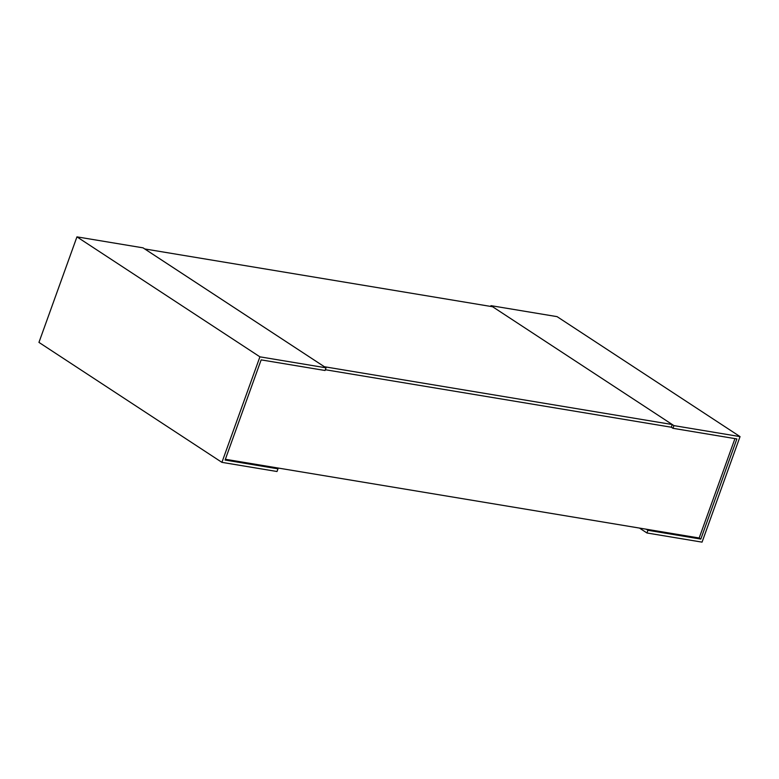 <?xml version="1.0" encoding="UTF-8"?>
<svg xmlns="http://www.w3.org/2000/svg" width="779" height="779" viewBox="0 0 779 779"><rect width="100%" height="100%" fill="white"/><g stroke="black" fill="none" stroke-linecap="round" stroke-linejoin="round"><path stroke-width="1.17" d="M225.365 459.269L699.172 537.997L734.948 438.606M672.968 428.304L736.876 438.928L700.818 539.078L647.924 530.295L646.959 532.982L702.054 542.135L740.05 436.61L673.932 425.616L672.968 428.304L671.313 427.223L325.34 369.733L671.313 427.223L672.277 424.536L324.376 366.734L144.709 248.939L492.62 306.741L672.277 424.536M259.913 356.831L221.918 462.356L277.012 471.509L277.986 468.822L225.092 460.038L261.15 359.879L325.057 370.502L326.031 367.815L259.913 356.831L76.946 236.865L143.063 247.849L326.031 367.815M76.946 236.865L38.95 342.39L221.918 462.356M277.986 468.822L276.331 467.741M490.692 306.42L490.965 305.66L673.932 425.616M700.818 539.078L699.172 537.997M647.924 530.295L646.278 529.214M646.959 532.982L639.491 528.084M740.05 436.61L557.082 316.644L490.965 305.66"/></g></svg>
